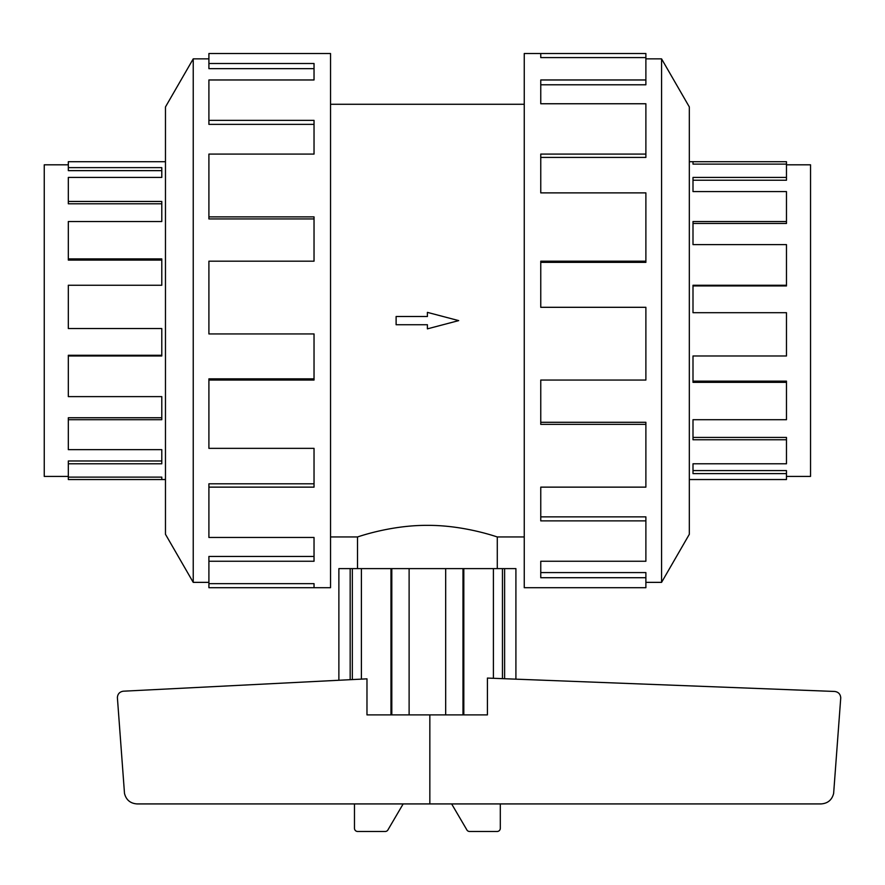<?xml version="1.0" encoding="UTF-8"?>
<svg xmlns="http://www.w3.org/2000/svg" width="885" height="885" viewBox="0 0 885 885"><rect width="100%" height="100%" fill="white"/><g stroke="black" fill="none" stroke-linecap="round" stroke-linejoin="round"><path stroke-width="1.33" d="M357.507 568.624L357.507 536.952C356.71 537.35 389.865 525.137 427.4 525.358C464.935 525.137 498.078 537.35 497.281 536.952L497.281 568.624M330.536 104.275L524.252 104.275M357.507 536.952L330.536 536.952M524.252 536.952L497.281 536.952M786.466 164.809L810.538 164.809L810.538 476.418L786.466 476.418M786.466 177.431L786.466 180.241L692.999 180.241L692.999 191.58L692.999 177.431L786.466 177.431L786.466 164.112L692.999 164.112L692.999 161.701L786.466 161.701L786.466 164.112M786.466 221.527L786.466 223.474L692.999 223.474L692.999 244.614L692.999 221.527L786.466 221.527L786.466 191.58L692.999 191.58M786.466 285.247L786.466 285.944L692.999 285.944L692.999 312.693L692.999 285.247L786.466 285.247L786.466 244.614L692.999 244.614M692.999 355.98L692.999 381.136L786.466 381.136L786.466 382.342L692.999 382.342L692.999 355.98L786.466 355.98L786.466 312.693L692.999 312.693M692.999 419.7L692.999 437.433L786.466 437.433L786.466 439.768L692.999 439.768L692.999 419.7L786.466 419.7L786.466 382.342M692.999 463.795L692.999 470.588L786.466 470.588L786.466 473.597L692.999 473.597L692.999 463.795L786.466 463.795L786.466 439.768M689.327 161.701L692.999 161.701L692.999 164.112M786.466 473.597L786.466 479.537L689.327 479.537M68.322 164.809L44.25 164.809L44.25 476.418L68.322 476.418M165.473 161.701L68.322 161.701L68.322 170.639L161.789 170.639L161.789 177.431L68.322 177.431L68.322 203.793L161.789 203.793L161.789 221.527L68.322 221.527L68.322 260.09L161.789 260.09L161.789 285.247L68.322 285.247L68.322 328.534L161.789 328.534L161.789 355.98L68.322 355.98L68.322 396.613L161.789 396.613L161.789 419.7L68.322 419.7L68.322 449.646L161.789 449.646L161.789 463.795L68.322 463.795L68.322 479.537L165.473 479.537M645.884 582.363L661.571 582.363L689.327 534.286L689.327 106.941L661.571 58.864L645.884 58.864M540.757 57.58L540.757 53.52L645.884 53.52L645.884 57.58L540.757 57.58L540.757 53.52L524.252 53.52L524.252 587.706L645.884 587.706L645.884 577.717L540.757 577.717L540.757 561.256L540.757 572.584L645.884 572.584L645.884 577.717M208.904 582.363L193.229 582.363L165.473 534.286L165.473 106.941L193.229 58.864L208.904 58.864M193.229 582.363L193.229 58.864M208.904 63.51L314.031 63.51L314.031 79.971L314.031 68.654L208.904 68.654L208.904 53.52L330.536 53.52L330.536 587.706L208.904 587.706L208.904 583.646L314.031 583.646L314.031 587.706L314.031 583.646M314.031 79.971L208.904 79.971L208.904 120.36L314.031 120.36L314.031 154.09L208.904 154.09L208.904 216.869L314.031 216.869L314.031 261.186L208.904 261.186L208.904 333.933L314.031 333.933L314.031 380.052L208.904 380.052L208.904 448.352L314.031 448.352L314.031 487.137L208.904 487.137L208.904 537.472L314.031 537.472L314.031 561.256L208.904 561.256L208.904 583.646M208.904 561.256L208.904 556.444L314.031 556.444L314.031 537.472M208.904 487.137L208.904 483.807L314.031 483.807L314.031 448.352M208.904 380.052L208.904 378.857L314.031 378.857L314.031 333.933M314.031 261.186L314.031 218.938L208.904 218.938L208.904 216.869M314.031 154.09L314.031 124.365L208.904 124.365L208.904 120.36M338.878 680.266L338.878 568.624L515.911 568.624L515.911 679.16L515.911 568.624M463.817 568.624L463.817 714.892L487.414 714.892L487.414 678.065L834.787 691.462C838.438 692.026 840.418 694.139 840.75 697.811L833.637 793.414C831.989 799.918 827.807 803.425 821.114 803.923L137.02 803.923C130.327 803.425 126.146 799.918 124.497 793.414L117.384 697.546C117.705 693.917 119.652 691.804 123.247 691.207L366.976 678.839L366.976 714.892L390.971 714.892L390.971 568.624M429.844 714.892L429.844 803.923M403.162 803.923L388.139 829.544A3.175 3.175 0 0 1 385.218 831.48L357.662 831.48A3.175 3.175 0 0 1 354.476 828.294L354.476 803.923M500.313 803.923L500.313 828.294A3.175 3.175 0 0 1 497.138 831.48L469.581 831.48A3.175 3.175 0 0 1 466.66 829.544L451.638 803.923M504.616 568.624L504.616 678.729M502.459 678.64L502.459 568.624M350.172 679.691L350.172 568.624M352.341 679.58L352.341 568.624M463.817 714.892L390.971 714.892M361.39 568.624L361.39 679.127M391.801 714.892L391.801 568.624M409.113 568.624L409.113 714.892M445.675 714.892L445.675 568.624M462.999 714.892L462.999 568.624M493.399 678.297L493.399 568.624M540.757 561.256L645.884 561.256L645.884 520.878L540.757 520.878L540.757 487.137L540.757 516.862L645.884 516.862L645.884 520.878M540.757 487.137L645.884 487.137L645.884 424.358L540.757 424.358L540.757 380.052L540.757 422.289L645.884 422.289L645.884 424.358M540.757 380.052L645.884 380.052L645.884 307.305L540.757 307.305L540.757 261.186L645.884 261.186L645.884 262.369L540.757 262.369L540.757 307.305M645.884 261.186L645.884 192.875L540.757 192.875L540.757 154.09L645.884 154.09L645.884 157.419L540.757 157.419L540.757 192.875M645.884 154.09L645.884 103.755L540.757 103.755L540.757 79.971L645.884 79.971L645.884 84.783L540.757 84.783L540.757 103.755M645.884 79.971L645.884 57.58M661.571 58.864L661.571 582.363M161.789 328.534L161.789 355.283L68.322 355.283L68.322 355.98M161.789 396.613L161.789 417.753L68.322 417.753L68.322 419.7M161.789 449.646L161.789 460.985L68.322 460.985L68.322 463.795M68.322 477.115L161.789 477.115L161.789 479.537L161.789 477.115M68.322 258.885L161.789 258.885L161.789 285.247M68.322 201.459L161.789 201.459L161.789 221.527M68.322 167.63L161.789 167.63L161.789 177.431M427.4 324.729L427.4 328.855L458.684 320.613L427.4 312.372L427.4 316.498L396.115 316.498L396.115 324.729L427.4 324.729"/></g></svg>
